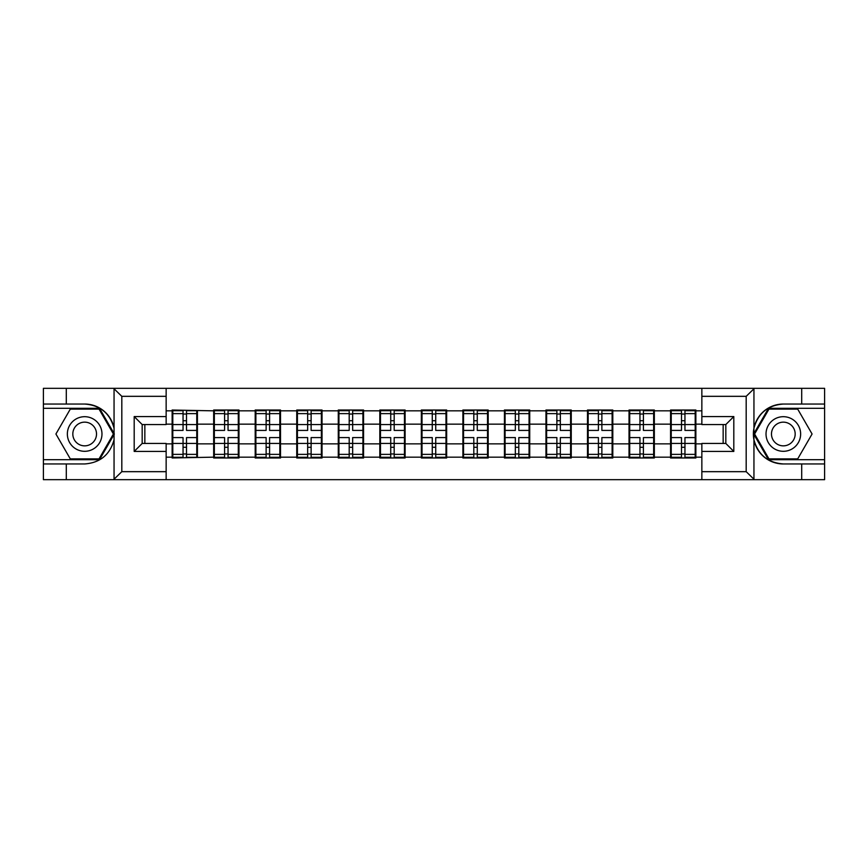 <?xml version="1.0" encoding="UTF-8"?>
<svg xmlns="http://www.w3.org/2000/svg" width="868" height="868" viewBox="0 0 868 868"><rect width="100%" height="100%" fill="white"/><g stroke="black" fill="none" stroke-linecap="round" stroke-linejoin="round"><path stroke-width="1.3" d="M745.254 479.668L824.6 479.668L824.6 408.307L768.495 408.307L753.663 434L768.495 459.693L824.6 459.693M166.146 479.668L701.854 479.668L701.854 443.45L725.822 443.45L725.822 424.55L701.854 424.55L701.854 388.332L166.146 388.332L166.146 424.55L142.178 424.55L142.178 443.45L166.146 443.45L166.146 479.668L113.589 479.668L121.813 471.671L166.146 471.671M113.589 479.668L43.4 479.668L43.4 463.957L66.293 463.957L66.293 479.668L122.746 479.668M695.865 432.004L695.203 432.004M671.235 432.004L670.573 432.004M670.573 435.996L671.235 435.996M695.203 435.996L695.865 435.996M654.331 432.004L653.658 432.004M629.701 432.004L629.029 432.004M629.029 435.996L629.701 435.996M653.658 435.996L654.331 435.996M612.797 432.004L612.124 432.004M588.168 432.004L587.495 432.004M587.495 435.996L588.168 435.996M612.124 435.996L612.797 435.996M571.252 432.004L570.591 432.004M546.623 432.004L545.961 432.004M545.961 435.996L546.623 435.996M570.591 435.996L571.252 435.996M529.719 432.004L529.057 432.004M505.089 432.004L504.427 432.004M504.427 435.996L505.089 435.996M529.057 435.996L529.719 435.996M488.185 432.004L487.523 432.004M463.555 432.004L462.894 432.004M462.894 435.996L463.555 435.996M487.523 435.996L488.185 435.996M446.651 432.004L445.978 432.004M422.022 432.004L421.349 432.004M421.349 435.996L422.022 435.996M445.978 435.996L446.651 435.996M405.106 432.004L404.445 432.004M380.477 432.004L379.815 432.004M379.815 435.996L380.477 435.996M404.445 435.996L405.106 435.996M363.573 432.004L362.911 432.004M338.943 432.004L338.281 432.004M338.281 435.996L338.943 435.996M362.911 435.996L363.573 435.996M322.039 432.004L321.377 432.004M297.409 432.004L296.748 432.004M296.748 435.996L297.409 435.996M321.377 435.996L322.039 435.996M280.505 432.004L279.832 432.004M255.876 432.004L255.203 432.004M255.203 435.996L255.876 435.996M279.832 435.996L280.505 435.996M238.971 432.004L238.299 432.004M214.342 432.004L213.669 432.004M213.669 435.996L214.342 435.996M238.299 435.996L238.971 435.996M701.854 410.835L695.865 410.835L695.865 410.032L670.573 410.032L670.573 424.148L654.331 424.148L654.331 443.852L670.573 443.852L670.573 424.148M701.854 457.165L695.865 457.165L695.865 457.968L670.573 457.968L670.573 457.165L654.331 457.165L654.331 457.968L629.029 457.968L629.029 457.165L612.797 457.165L612.797 457.968L587.495 457.968L587.495 457.165L571.252 457.165L571.252 457.968L545.961 457.968L545.961 457.165L529.719 457.165L529.719 457.968L504.427 457.968L504.427 457.165L488.185 457.165L488.185 457.968L462.894 457.968L462.894 457.165L446.651 457.165L446.651 457.968L421.349 457.968L421.349 457.165L405.106 457.165L405.106 457.968L379.815 457.968L379.815 457.165L363.573 457.165L363.573 457.968L338.281 457.968L338.281 457.165L322.039 457.165L322.039 457.968L296.748 457.968L296.748 457.165L280.505 457.165L280.505 457.968L255.203 457.968L255.203 457.165L238.971 457.165L238.971 457.968L213.669 457.968L213.669 457.165L172.135 457.968L172.135 457.165L166.146 457.165M166.146 410.835L172.135 410.835L172.135 424.148L166.146 424.148M670.573 410.835L654.331 410.835L654.331 410.032L629.029 410.032L629.029 410.835L612.797 410.835L612.797 410.032L587.495 410.032L587.495 410.835L571.252 410.835L571.252 410.032L545.961 410.032L545.961 410.835L529.719 410.835L529.719 410.032L504.427 410.032L504.427 410.835L488.185 410.835L488.185 410.032L462.894 410.032L462.894 410.835L446.651 410.835L446.651 410.032L421.349 410.032L421.349 410.835L405.106 410.835L405.106 410.032L379.815 410.032L379.815 410.835L363.573 410.835L363.573 410.032L338.281 410.032L338.281 410.835L322.039 410.835L322.039 410.032L296.748 410.032L296.748 410.835L280.505 410.835L280.505 410.032L255.203 410.032L255.203 410.835L238.971 410.835L238.971 410.032L213.669 410.032L213.669 410.835L172.135 410.032L172.135 410.835M670.573 443.852L670.573 457.165M654.331 443.852L654.331 457.165M654.331 410.835L654.331 424.148M612.797 443.852L629.029 443.852L629.029 424.148L612.797 424.148L612.797 457.165M629.029 443.852L629.029 457.165M629.029 410.835L629.029 424.148M612.797 410.835L612.797 424.148M571.252 443.852L587.495 443.852L587.495 424.148L571.252 424.148L571.252 457.165M587.495 443.852L587.495 457.165M587.495 410.835L587.495 424.148M571.252 410.835L571.252 424.148M529.719 443.852L545.961 443.852L545.961 424.148L529.719 424.148L529.719 457.165M545.961 443.852L545.961 457.165M545.961 410.835L545.961 424.148M529.719 410.835L529.719 424.148M488.185 443.852L504.427 443.852L504.427 424.148L488.185 424.148L488.185 457.165M504.427 443.852L504.427 457.165M504.427 410.835L504.427 424.148M488.185 410.835L488.185 424.148M446.651 443.852L462.894 443.852L462.894 424.148L446.651 424.148L446.651 457.165M462.894 443.852L462.894 457.165M462.894 410.835L462.894 424.148M446.651 410.835L446.651 424.148M405.106 443.852L421.349 443.852L421.349 424.148L405.106 424.148L405.106 457.165M421.349 443.852L421.349 457.165M421.349 410.835L421.349 424.148M405.106 410.835L405.106 424.148M363.573 443.852L379.815 443.852L379.815 424.148L363.573 424.148L363.573 457.165M379.815 443.852L379.815 457.165M379.815 410.835L379.815 424.148M363.573 410.835L363.573 424.148M322.039 443.852L338.281 443.852L338.281 424.148L322.039 424.148L322.039 457.165M338.281 443.852L338.281 457.165M338.281 410.835L338.281 424.148M322.039 410.835L322.039 424.148M280.505 443.852L296.748 443.852L296.748 424.148L280.505 424.148L280.505 457.165M296.748 443.852L296.748 457.165M296.748 410.835L296.748 424.148M280.505 410.835L280.505 424.148M238.971 443.852L255.203 443.852L255.203 424.148L238.971 424.148L238.971 457.165M255.203 443.852L255.203 457.165M255.203 410.835L255.203 424.148M238.971 410.835L238.971 424.148M197.427 443.852L213.669 443.852L213.669 424.148L197.427 424.148L197.427 457.165M213.669 443.852L213.669 457.165M213.669 410.835L213.669 424.148M197.427 410.835L197.427 424.148M197.427 432.004L196.765 432.004M172.797 432.004L172.135 432.004M172.135 435.996L172.797 435.996M196.765 435.996L197.427 435.996M166.146 443.852L172.135 443.852L172.135 424.148M172.135 443.852L172.135 457.165M122.746 388.332L43.4 388.332L43.4 459.693L99.505 459.693L114.337 434L99.505 408.307L43.4 408.307M723.153 443.45L723.153 424.55M701.854 424.148L695.865 424.148L695.865 443.852L701.854 443.852M144.847 424.55L144.847 443.45M695.865 443.852L695.865 457.165M695.865 410.835L695.865 424.148M196.765 437.591L196.765 457.295L186.512 457.295L186.512 437.591L196.765 437.591L196.765 410.705L186.512 410.705L186.512 413.624L196.765 413.624M172.797 424.56L183.05 424.56L183.05 410.705L172.797 410.705L172.797 437.591L183.05 437.591L183.05 457.295L172.797 457.295L172.797 454.376L183.05 454.376M183.05 420.709L186.512 420.709M186.512 414.036L183.05 414.036M183.05 424.593L186.512 424.593M183.05 424.56L183.05 430.409L172.797 430.409M172.797 413.624L183.05 413.624M183.05 443.407L186.512 443.407M183.05 453.964L186.512 453.964M183.05 447.291L186.512 447.291M172.797 437.591L172.797 454.376M186.512 454.376L196.765 454.376M186.512 413.624L186.512 430.409L196.765 430.409M238.299 437.591L238.299 457.295L228.045 457.295L228.045 437.591L238.299 437.591L238.299 410.705L228.045 410.705L228.045 413.624L238.299 413.624M214.342 424.56L224.584 424.56L224.584 410.705L214.342 410.705L214.342 437.591L224.584 437.591L224.584 457.295L214.342 457.295L214.342 454.376L224.584 454.376M224.584 420.709L228.045 420.709M228.045 414.036L224.584 414.036M224.584 424.593L228.045 424.593M224.584 424.56L224.584 430.409L214.342 430.409M214.342 413.624L224.584 413.624M224.584 443.407L228.045 443.407M224.584 453.964L228.045 453.964M224.584 447.291L228.045 447.291M214.342 437.591L214.342 454.376M228.045 454.376L238.299 454.376M228.045 413.624L228.045 430.409L238.299 430.409M279.832 437.591L279.832 457.295L269.59 457.295L269.59 437.591L279.832 437.591L279.832 410.705L269.59 410.705L269.59 413.624L279.832 413.624M255.876 424.56L266.129 424.56L266.129 410.705L255.876 410.705L255.876 437.591L266.129 437.591L266.129 457.295L255.876 457.295L255.876 454.376L266.129 454.376M266.129 420.709L269.59 420.709M269.59 414.036L266.129 414.036M266.129 424.593L269.59 424.593M266.129 424.56L266.129 430.409L255.876 430.409M255.876 413.624L266.129 413.624M266.129 443.407L269.59 443.407M266.129 453.964L269.59 453.964M266.129 447.291L269.59 447.291M255.876 437.591L255.876 454.376M269.59 454.376L279.832 454.376M269.59 413.624L269.59 430.409L279.832 430.409M321.377 437.591L321.377 457.295L311.124 457.295L311.124 437.591L321.377 437.591L321.377 410.705L311.124 410.705L311.124 413.624L321.377 413.624M297.409 424.56L307.663 424.56L307.663 410.705L297.409 410.705L297.409 437.591L307.663 437.591L307.663 457.295L297.409 457.295L297.409 454.376L307.663 454.376M307.663 420.709L311.124 420.709M311.124 414.036L307.663 414.036M307.663 424.593L311.124 424.593M307.663 424.56L307.663 430.409L297.409 430.409M297.409 413.624L307.663 413.624M307.663 443.407L311.124 443.407M307.663 453.964L311.124 453.964M307.663 447.291L311.124 447.291M297.409 437.591L297.409 454.376M311.124 454.376L321.377 454.376M311.124 413.624L311.124 430.409L321.377 430.409M362.911 437.591L362.911 457.295L352.658 457.295L352.658 437.591L362.911 437.591L362.911 410.705L352.658 410.705L352.658 413.624L362.911 413.624M338.943 424.56L349.196 424.56L349.196 410.705L338.943 410.705L338.943 437.591L349.196 437.591L349.196 457.295L338.943 457.295L338.943 454.376L349.196 454.376M349.196 420.709L352.658 420.709M352.658 414.036L349.196 414.036M349.196 424.593L352.658 424.593M349.196 424.56L349.196 430.409L338.943 430.409M338.943 413.624L349.196 413.624M349.196 443.407L352.658 443.407M349.196 453.964L352.658 453.964M349.196 447.291L352.658 447.291M338.943 437.591L338.943 454.376M352.658 454.376L362.911 454.376M352.658 413.624L352.658 430.409L362.911 430.409M404.445 437.591L404.445 457.295L394.191 457.295L394.191 437.591L404.445 437.591L404.445 410.705L394.191 410.705L394.191 413.624L404.445 413.624M380.477 424.56L390.73 424.56L390.73 410.705L380.477 410.705L380.477 437.591L390.73 437.591L390.73 457.295L380.477 457.295L380.477 454.376L390.73 454.376M390.73 420.709L394.191 420.709M394.191 414.036L390.73 414.036M390.73 424.593L394.191 424.593M390.73 424.56L390.73 430.409L380.477 430.409M380.477 413.624L390.73 413.624M390.73 443.407L394.191 443.407M390.73 453.964L394.191 453.964M390.73 447.291L394.191 447.291M380.477 437.591L380.477 454.376M394.191 454.376L404.445 454.376M394.191 413.624L394.191 430.409L404.445 430.409M76.015 448.984A17.306 17.306 0 0 0 99.657 442.658A17.306 17.306 0 0 0 93.321 419.016A17.306 17.306 0 0 0 69.679 425.342A17.306 17.306 0 0 0 76.015 448.984M78.749 444.264A11.848 11.848 0 0 0 94.927 439.924A11.848 11.848 0 0 0 90.597 423.736A11.848 11.848 0 0 0 74.409 428.076A11.848 11.848 0 0 0 78.749 444.264M70.297 409.11L99.039 409.11L113.415 434L99.039 458.89L70.297 458.89L55.921 434L70.297 409.11M774.679 448.984A17.306 17.306 0 0 0 798.321 442.658A17.306 17.306 0 0 0 791.985 419.016A17.306 17.306 0 0 0 768.343 425.342A17.306 17.306 0 0 0 774.679 448.984M777.402 444.264A11.848 11.848 0 0 0 793.591 439.924A11.848 11.848 0 0 0 789.251 423.736A11.848 11.848 0 0 0 773.073 428.076A11.848 11.848 0 0 0 777.402 444.264M768.961 409.11L797.703 409.11L812.079 434L797.703 458.89L768.961 458.89L754.585 434L768.961 409.11M66.293 463.957L84.673 463.957C100.135 462.796 109.932 454.745 114.055 439.794L114.055 428.206C109.932 413.255 100.135 405.204 84.673 404.043L43.4 404.043M43.4 463.957L43.4 459.693M166.146 396.329L121.813 396.329L113.589 388.332L66.293 388.332L66.293 404.043M113.589 388.332L166.146 388.332M84.673 404.043A29.957 29.957 0 0 1 114.055 428.206L114.055 388.571M142.178 424.55L134.193 416.564L166.146 416.564M166.146 451.436L134.193 451.436L142.178 443.45M701.854 388.332L754.411 388.332L746.187 396.329L701.854 396.329M801.707 404.043L801.707 388.332L824.6 388.332L824.6 404.043L783.327 404.043C767.865 405.204 758.068 413.255 753.945 428.206L753.945 439.794C758.068 454.745 767.865 462.796 783.327 463.957L824.6 463.957M754.411 388.332L801.707 388.332M824.6 404.043L824.6 408.307M701.854 471.671L746.187 471.671L754.411 479.668L801.707 479.668L801.707 463.957M754.411 479.668L701.854 479.668M783.327 463.957A29.957 29.957 0 0 1 753.381 434A29.957 29.957 0 0 1 783.327 404.043M725.822 443.45L733.807 451.436L701.854 451.436M701.854 416.564L733.807 416.564L725.822 424.55M445.978 437.591L445.978 457.295L435.736 457.295L435.736 437.591L445.978 437.591L445.978 410.705L435.736 410.705L435.736 413.624L445.978 413.624M422.022 424.56L432.264 424.56L432.264 410.705L422.022 410.705L422.022 437.591L432.264 437.591L432.264 457.295L422.022 457.295L422.022 454.376L432.264 454.376M432.264 420.709L435.736 420.709M435.736 414.036L432.264 414.036M432.264 424.593L435.736 424.593M432.264 424.56L432.264 430.409L422.022 430.409M422.022 413.624L432.264 413.624M432.264 443.407L435.736 443.407M432.264 453.964L435.736 453.964M432.264 447.291L435.736 447.291M422.022 437.591L422.022 454.376M435.736 454.376L445.978 454.376M435.736 413.624L435.736 430.409L445.978 430.409M487.523 437.591L487.523 457.295L477.27 457.295L477.27 437.591L487.523 437.591L487.523 410.705L477.27 410.705L477.27 413.624L487.523 413.624M463.555 424.56L473.809 424.56L473.809 410.705L463.555 410.705L463.555 437.591L473.809 437.591L473.809 457.295L463.555 457.295L463.555 454.376L473.809 454.376M473.809 420.709L477.27 420.709M477.27 414.036L473.809 414.036M473.809 424.593L477.27 424.593M473.809 424.56L473.809 430.409L463.555 430.409M463.555 413.624L473.809 413.624M473.809 443.407L477.27 443.407M473.809 453.964L477.27 453.964M473.809 447.291L477.27 447.291M463.555 437.591L463.555 454.376M477.27 454.376L487.523 454.376M477.27 413.624L477.27 430.409L487.523 430.409M529.057 437.591L529.057 457.295L518.804 457.295L518.804 437.591L529.057 437.591L529.057 410.705L518.804 410.705L518.804 413.624L529.057 413.624M505.089 424.56L515.342 424.56L515.342 410.705L505.089 410.705L505.089 437.591L515.342 437.591L515.342 457.295L505.089 457.295L505.089 454.376L515.342 454.376M515.342 420.709L518.804 420.709M518.804 414.036L515.342 414.036M515.342 424.593L518.804 424.593M515.342 424.56L515.342 430.409L505.089 430.409M505.089 413.624L515.342 413.624M515.342 443.407L518.804 443.407M515.342 453.964L518.804 453.964M515.342 447.291L518.804 447.291M505.089 437.591L505.089 454.376M518.804 454.376L529.057 454.376M518.804 413.624L518.804 430.409L529.057 430.409M570.591 437.591L570.591 457.295L560.337 457.295L560.337 437.591L570.591 437.591L570.591 410.705L560.337 410.705L560.337 413.624L570.591 413.624M546.623 424.56L556.876 424.56L556.876 410.705L546.623 410.705L546.623 437.591L556.876 437.591L556.876 457.295L546.623 457.295L546.623 454.376L556.876 454.376M556.876 420.709L560.337 420.709M560.337 414.036L556.876 414.036M556.876 424.593L560.337 424.593M556.876 424.56L556.876 430.409L546.623 430.409M546.623 413.624L556.876 413.624M556.876 443.407L560.337 443.407M556.876 453.964L560.337 453.964M556.876 447.291L560.337 447.291M546.623 437.591L546.623 454.376M560.337 454.376L570.591 454.376M560.337 413.624L560.337 430.409L570.591 430.409M612.124 437.591L612.124 457.295L601.871 457.295L601.871 437.591L612.124 437.591L612.124 410.705L601.871 410.705L601.871 413.624L612.124 413.624M588.168 424.56L598.41 424.56L598.41 410.705L588.168 410.705L588.168 437.591L598.41 437.591L598.41 457.295L588.168 457.295L588.168 454.376L598.41 454.376M598.41 420.709L601.871 420.709M601.871 414.036L598.41 414.036M598.41 424.593L601.871 424.593M598.41 424.56L598.41 430.409L588.168 430.409M588.168 413.624L598.41 413.624M598.41 443.407L601.871 443.407M598.41 453.964L601.871 453.964M598.41 447.291L601.871 447.291M588.168 437.591L588.168 454.376M601.871 454.376L612.124 454.376M601.871 413.624L601.871 430.409L612.124 430.409M653.658 437.591L653.658 457.295L643.416 457.295L643.416 437.591L653.658 437.591L653.658 410.705L643.416 410.705L643.416 413.624L653.658 413.624M629.701 424.56L639.955 424.56L639.955 410.705L629.701 410.705L629.701 437.591L639.955 437.591L639.955 457.295L629.701 457.295L629.701 454.376L639.955 454.376M639.955 420.709L643.416 420.709M643.416 414.036L639.955 414.036M639.955 424.593L643.416 424.593M639.955 424.56L639.955 430.409L629.701 430.409M629.701 413.624L639.955 413.624M639.955 443.407L643.416 443.407M639.955 453.964L643.416 453.964M639.955 447.291L643.416 447.291M629.701 437.591L629.701 454.376M643.416 454.376L653.658 454.376M643.416 413.624L643.416 430.409L653.658 430.409M695.203 437.591L695.203 457.295L684.95 457.295L684.95 437.591L695.203 437.591L695.203 410.705L684.95 410.705L684.95 413.624L695.203 413.624M671.235 424.56L681.489 424.56L681.489 410.705L671.235 410.705L671.235 437.591L681.489 437.591L681.489 457.295L671.235 457.295L671.235 454.376L681.489 454.376M681.489 420.709L684.95 420.709M684.95 414.036L681.489 414.036M681.489 424.593L684.95 424.593M681.489 424.56L681.489 430.409L671.235 430.409M671.235 413.624L681.489 413.624M681.489 443.407L684.95 443.407M681.489 453.964L684.95 453.964M681.489 447.291L684.95 447.291M671.235 437.591L671.235 454.376M684.95 454.376L695.203 454.376M684.95 413.624L684.95 430.409L695.203 430.409M172.797 443.439L183.05 443.439M186.512 443.439L196.765 443.439M186.512 424.56L196.765 424.56M214.342 443.439L224.584 443.439M228.045 443.439L238.299 443.439M228.045 424.56L238.299 424.56M255.876 443.439L266.129 443.439M269.59 443.439L279.832 443.439M269.59 424.56L279.832 424.56M297.409 443.439L307.663 443.439M311.124 443.439L321.377 443.439M311.124 424.56L321.377 424.56M338.943 443.439L349.196 443.439M352.658 443.439L362.911 443.439M352.658 424.56L362.911 424.56M380.477 443.439L390.73 443.439M394.191 443.439L404.445 443.439M394.191 424.56L404.445 424.56M114.055 479.429L114.055 439.794M121.813 396.329L121.813 471.671M134.193 451.436L134.193 416.564M753.945 388.571L753.945 428.206M753.945 439.794L753.945 479.429M746.187 471.671L746.187 396.329M733.807 416.564L733.807 451.436M422.022 443.439L432.264 443.439M435.736 443.439L445.978 443.439M435.736 424.56L445.978 424.56M463.555 443.439L473.809 443.439M477.27 443.439L487.523 443.439M477.27 424.56L487.523 424.56M505.089 443.439L515.342 443.439M518.804 443.439L529.057 443.439M518.804 424.56L529.057 424.56M546.623 443.439L556.876 443.439M560.337 443.439L570.591 443.439M560.337 424.56L570.591 424.56M588.168 443.439L598.41 443.439M601.871 443.439L612.124 443.439M601.871 424.56L612.124 424.56M629.701 443.439L639.955 443.439M643.416 443.439L653.658 443.439M643.416 424.56L653.658 424.56M671.235 443.439L681.489 443.439M684.95 443.439L695.203 443.439M684.95 424.56L695.203 424.56"/></g></svg>
